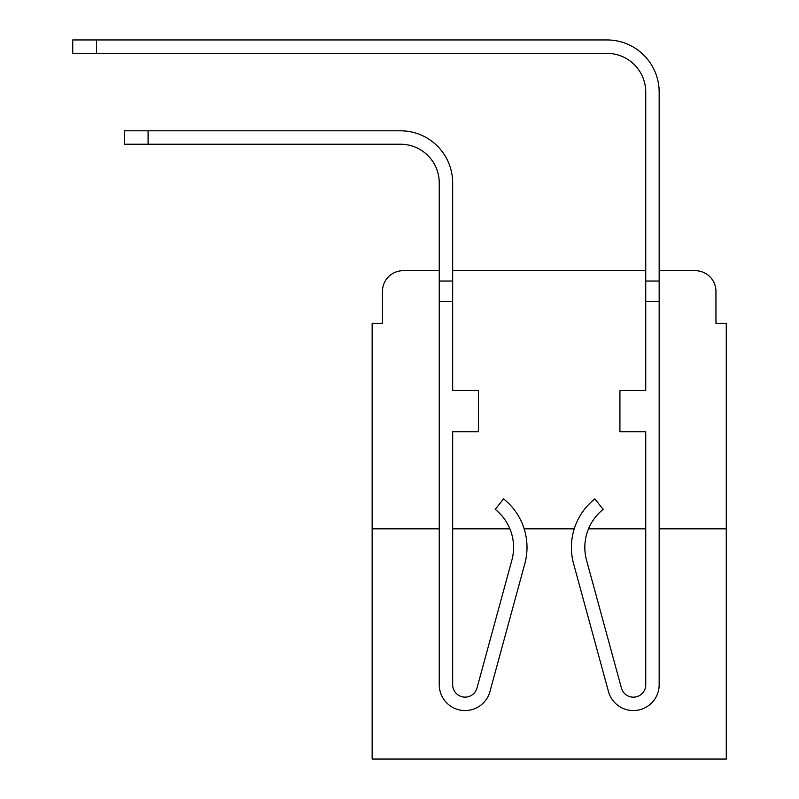 <?xml version="1.0" encoding="UTF-8"?>
<svg xmlns="http://www.w3.org/2000/svg" width="799" height="799" viewBox="0 0 799 799"><rect width="100%" height="100%" fill="white"/><g stroke="black" fill="none" stroke-linecap="round" stroke-linejoin="round"><path stroke-width="1.2" d="M382.461 291.355L382.461 323.355L382.461 291.355A20.644 20.644 0 0 1 403.115 270.701L439.25 270.701L403.115 270.701M439.25 528.818L372.144 528.818L372.144 759.05L726.271 759.05L726.271 323.355L715.944 323.355L715.944 291.355A20.644 20.644 0 0 0 695.3 270.701L659.165 270.701L695.3 270.701M372.144 528.818L372.144 323.355L382.461 323.355M645.742 270.701L452.673 270.701L645.742 270.701M726.271 528.818L659.165 528.818M645.742 528.818L588.523 528.818M574.251 528.818L524.154 528.818M509.882 528.818A48.529 48.529 0 0 1 511.879 560.169A48.529 48.529 0 0 0 509.882 528.818L452.673 528.818M715.944 323.355L715.944 291.355M452.673 182.941L452.673 390.461L478.481 390.461L478.481 431.76L452.673 431.76L452.673 684.713A12.385 12.385 0 0 0 477.013 687.979L511.879 560.169A48.529 48.529 0 0 0 495.22 509.382A48.529 48.529 0 0 1 511.879 560.169A48.529 48.529 0 0 0 495.22 509.382A48.529 48.529 0 0 1 511.879 560.169A48.529 48.529 0 0 0 495.22 509.382A48.529 48.529 0 0 1 511.879 560.169A48.529 48.529 0 0 0 495.22 509.382A48.529 48.529 0 0 1 511.879 560.169A48.529 48.529 0 0 0 495.22 509.382A48.529 48.529 0 0 1 511.879 560.169A48.529 48.529 0 0 0 495.22 509.382A48.529 48.529 0 0 1 511.879 560.169A48.529 48.529 0 0 0 495.22 509.382L503.57 498.876A61.942 61.942 0 0 1 524.823 563.704L489.967 691.505A25.808 25.808 0 0 1 439.25 684.713L439.25 281.028L452.673 281.028L452.673 182.941A52.135 52.135 0 0 0 400.529 130.806L148.095 130.806L148.095 144.229L124.354 144.229L124.354 130.806L148.095 130.806M148.095 144.229L400.529 144.229A38.722 38.722 0 0 1 439.25 182.941L439.25 281.028M659.165 270.701L659.165 92.085A52.135 52.135 0 0 0 607.02 39.95L96.479 39.95L96.479 53.373L72.729 53.373L72.729 39.95L96.479 39.95M96.479 53.373L607.02 53.373A38.722 38.722 0 0 1 645.742 92.085L645.742 390.461L619.924 390.461L619.924 431.76L645.742 431.76L645.742 684.713A12.385 12.385 0 0 1 621.392 687.979A12.385 12.385 0 0 0 645.742 684.713M400.529 144.229A38.722 38.722 0 0 1 439.25 182.941A38.722 38.722 0 0 0 400.529 144.229A38.722 38.722 0 0 1 439.25 182.941A38.722 38.722 0 0 0 400.529 144.229A38.722 38.722 0 0 1 439.25 182.941A38.722 38.722 0 0 0 400.529 144.229A38.722 38.722 0 0 1 439.25 182.941A38.722 38.722 0 0 0 400.529 144.229A38.722 38.722 0 0 1 439.25 182.941A38.722 38.722 0 0 0 400.529 144.229A38.722 38.722 0 0 1 439.25 182.941A38.722 38.722 0 0 0 400.529 144.229A38.722 38.722 0 0 1 439.25 182.941A38.722 38.722 0 0 0 400.529 144.229A38.722 38.722 0 0 1 439.25 182.941M524.823 563.704L489.967 691.505M452.673 684.713A12.385 12.385 0 0 0 477.013 687.979A12.385 12.385 0 0 1 452.673 684.713A12.385 12.385 0 0 0 477.013 687.979A12.385 12.385 0 0 1 452.673 684.713A12.385 12.385 0 0 0 477.013 687.979A12.385 12.385 0 0 1 452.673 684.713A12.385 12.385 0 0 0 477.013 687.979A12.385 12.385 0 0 1 452.673 684.713A12.385 12.385 0 0 0 477.013 687.979A12.385 12.385 0 0 1 452.673 684.713A12.385 12.385 0 0 0 477.013 687.979A12.385 12.385 0 0 1 452.673 684.713A12.385 12.385 0 0 0 477.013 687.979A12.385 12.385 0 0 1 452.673 684.713M607.02 53.373A38.722 38.722 0 0 1 645.742 92.085A38.722 38.722 0 0 0 607.02 53.373A38.722 38.722 0 0 1 645.742 92.085A38.722 38.722 0 0 0 607.02 53.373A38.722 38.722 0 0 1 645.742 92.085A38.722 38.722 0 0 0 607.02 53.373A38.722 38.722 0 0 1 645.742 92.085A38.722 38.722 0 0 0 607.02 53.373A38.722 38.722 0 0 1 645.742 92.085A38.722 38.722 0 0 0 607.02 53.373A38.722 38.722 0 0 1 645.742 92.085A38.722 38.722 0 0 0 607.02 53.373A38.722 38.722 0 0 1 645.742 92.085A38.722 38.722 0 0 0 607.02 53.373A38.722 38.722 0 0 1 645.742 92.085A38.722 38.722 0 0 0 607.02 53.373M603.185 509.382A48.529 48.529 0 0 0 586.536 560.169A48.529 48.529 0 0 1 603.185 509.382L594.846 498.876A61.942 61.942 0 0 0 573.582 563.704L608.448 691.505A25.808 25.808 0 0 0 659.165 684.713L659.165 301.672L645.742 301.672M573.582 563.704L608.448 691.505M645.742 281.028L659.165 281.028L659.165 92.085L659.165 301.672M621.392 687.979L586.536 560.169M439.25 301.672L452.673 301.672"/></g></svg>
